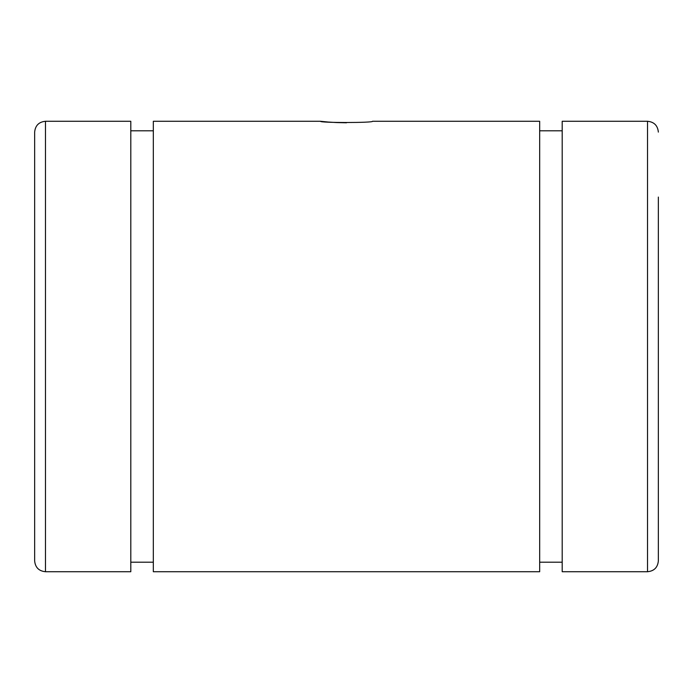 <?xml version="1.0" encoding="UTF-8"?>
<svg xmlns="http://www.w3.org/2000/svg" width="693" height="693" viewBox="0 0 693 693"><rect width="100%" height="100%" fill="white"/><g stroke="black" fill="none" stroke-linecap="round" stroke-linejoin="round"><path stroke-width="1.04" d="M34.65 132.103L34.65 560.897C35.291 567.472 38.903 571.084 45.478 571.725L45.478 121.275C38.903 121.916 35.291 125.528 34.65 132.103M658.35 197.072L658.35 439.942M658.35 212.171L658.35 560.897C657.709 567.472 654.097 571.084 647.522 571.725L562.196 571.725L562.196 121.275L647.522 121.275L647.522 571.725M45.478 121.275L130.804 121.275L130.804 571.725L45.478 571.725M320.512 121.275L153.326 121.275L153.326 571.725L539.674 571.725L539.674 121.275L372.488 121.275C374.107 122.904 318.945 122.912 320.512 121.275L327.867 122.003M328.343 122.046L336.356 122.548M336.729 122.566L346.483 122.782M647.522 121.275C654.097 121.916 657.709 125.528 658.35 132.103M153.326 130.804L130.804 130.804M153.326 562.196L130.804 562.196M562.196 130.804L539.674 130.804M562.196 562.196L539.674 562.196"/></g></svg>

